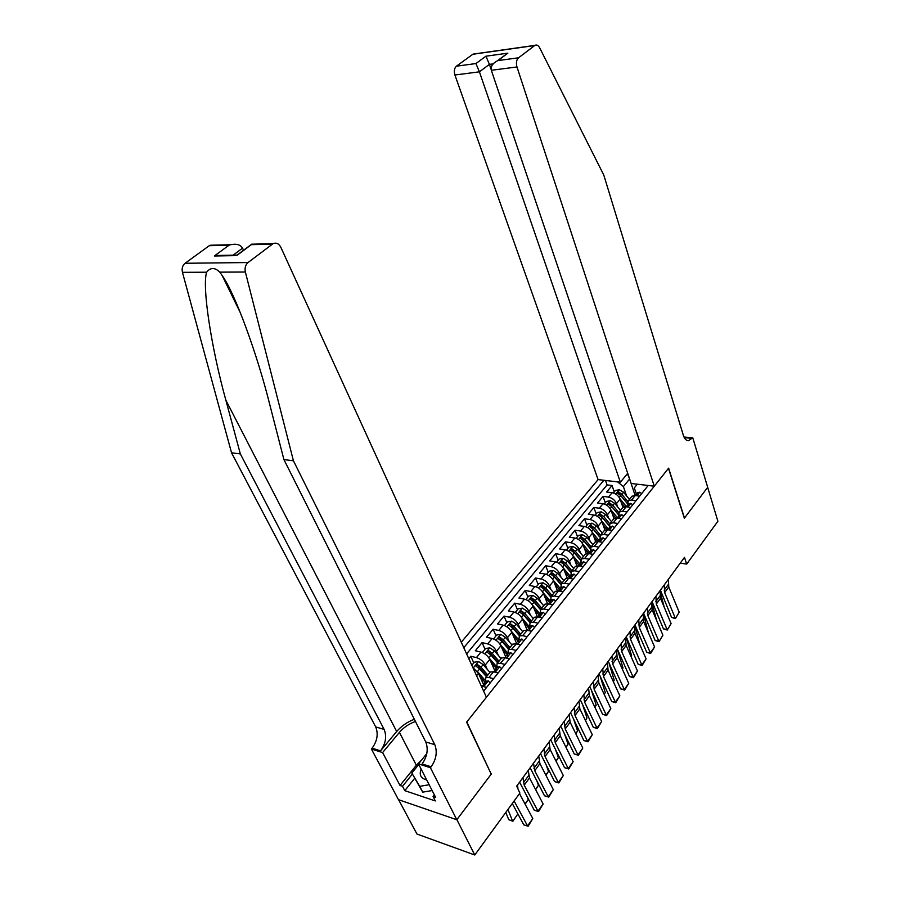 <?xml version="1.0" encoding="UTF-8"?>
<svg xmlns="http://www.w3.org/2000/svg" width="900" height="900" viewBox="0 0 900 900"><rect width="100%" height="100%" fill="white"/><g stroke="black" fill="none" stroke-linecap="round" stroke-linejoin="round"><path stroke-width="1.35" d="M627.705 473.299L620.37 482.209L598.106 479.599L461.272 642.217M398.599 799.717L416.959 834.041L474.772 855L519.885 793.069L516.679 786.127L684.484 557.359L686.678 564.109L717.885 521.269L707.659 487.327L684.349 518.209L668.498 468.326L466.796 721.957L491.074 773.786M622.946 507.397L620.1 499.174C618.525 495.664 615.859 493.504 612.101 492.705L606.656 492.03L612.045 485.505L614.273 491.918M617.681 506.97L616.5 503.595C614.925 500.074 612.248 497.914 608.479 497.104L603.023 496.406L605.306 502.841M603.023 496.406L597.544 503.032L603.011 503.752C606.78 504.585 609.469 506.756 611.066 510.289L614.002 518.625M604.935 530.077L601.886 521.584C600.255 518.04 597.555 515.846 593.764 514.991L588.285 514.226L593.865 507.488L596.183 513.934M595.732 541.744L592.549 533.059C590.895 529.515 588.173 527.299 584.37 526.41L578.869 525.6L584.539 518.76L586.913 525.217M586.373 553.646L583.054 544.736C581.377 541.181 578.633 538.942 574.819 538.02L569.306 537.176L575.066 530.212L577.496 536.692M576.877 565.785L573.401 556.616C571.691 553.039 568.924 550.778 565.099 549.832L559.564 548.944L565.425 541.856L567.911 548.359M567.248 578.16L563.58 568.699C561.836 565.11 559.046 562.826 555.21 561.847L549.664 560.903L555.626 553.702L558.158 560.216M557.46 590.794L553.59 580.995C551.812 577.395 549 575.089 545.153 574.065L539.595 573.075L545.659 565.751L548.246 572.276M547.526 603.686L543.42 593.494C541.62 589.883 538.785 587.554 534.915 586.508L529.346 585.461L535.523 578.002L538.166 584.55M537.446 616.86L533.07 606.217C531.236 602.595 528.379 600.244 524.509 599.164L518.929 598.072L525.206 590.479L527.906 597.038M527.119 630.079L522.54 619.178C520.673 615.544 517.793 613.159 513.911 612.045L508.309 610.898L514.699 603.169L517.466 609.75M516.521 643.342L511.819 632.363C509.918 628.717 507.015 626.31 503.123 625.151L497.509 623.947L504.011 616.095L506.835 622.676M505.8 656.977L500.906 645.784C498.971 642.127 496.046 639.697 492.131 638.505L486.517 637.245L493.132 629.235L496.024 635.839M493.537 671.805L496.688 669.308L494.775 670.601L489.791 659.452C487.822 655.785 484.875 653.332 480.949 652.095L475.312 650.779L482.062 642.634L485.01 649.238M468.787 658.665L470.779 656.258L473.794 662.884M480.004 676.519L483.514 684.225M493.582 678.679L488.902 677.509L485.685 677.7L485.314 682.076M505.001 664.414L500.321 663.3L497.104 663.525L496.688 667.924M516.206 650.408L511.537 649.35L508.32 649.62L507.859 654.03M527.197 636.671L522.551 635.648L519.334 635.962L518.827 640.395M521.842 617.839L529.594 626.996M548.606 609.919L543.971 608.996L540.754 609.379L540.169 613.845M559.012 596.914L554.4 596.036L551.183 596.441L550.553 600.919M569.25 584.123L564.637 583.29L561.42 583.729L560.756 588.217M579.296 571.567L574.706 570.769L571.489 571.241L570.791 575.741M589.174 559.226L584.595 558.472L581.377 558.967L580.646 563.49M598.883 547.099L594.315 546.379L591.097 546.908L590.332 551.43M608.423 535.174L603.866 534.499L600.649 535.05L599.861 539.584M617.794 523.451L613.26 522.81L610.054 523.395L609.221 527.94M627.019 511.931L622.496 511.324L619.29 511.931L618.435 516.476M483.615 691.133L648.191 485.483M603.855 480.274L463.77 647.696M483.457 684.326L478.474 673.38L472.736 667.316M487.215 669.262L485.291 664.999L489.791 659.452M498.33 655.403L496.485 651.217L500.906 645.784M509.254 641.79L507.488 637.706L511.819 632.363M519.975 628.436L518.276 624.42L522.54 619.178M530.516 615.308L528.885 611.37L533.07 606.217M540.866 602.415L539.303 598.556L543.42 593.494M551.048 589.748L549.54 585.967L553.59 580.995M561.049 577.305L559.597 573.592L563.58 568.699M570.892 565.076L569.486 561.431L573.401 556.616M580.556 553.061L579.206 549.472L583.054 544.736M590.074 541.238L588.769 537.716L592.549 533.059M599.423 529.627L598.163 526.151L601.886 521.584M608.625 518.197L607.41 514.778L611.066 510.289M636.086 500.603L631.575 500.029L628.369 500.659L627.491 505.215M612.045 485.505L607.084 484.92L466.605 653.884M470.779 656.258L476.415 657.607C480.341 658.856 483.3 661.32 485.291 664.999M482.062 642.634L487.688 643.905C491.603 645.131 494.539 647.561 496.485 651.217M493.132 629.235L498.746 630.461C502.65 631.643 505.564 634.05 507.488 637.706M504.011 616.095L509.614 617.254C513.506 618.39 516.398 620.786 518.276 624.42M514.699 603.169L520.29 604.283C524.171 605.385 527.04 607.748 528.885 611.37M525.206 590.479L530.775 591.536C534.645 592.605 537.491 594.945 539.303 598.556M535.523 578.002L541.08 579.015C544.939 580.05 547.762 582.367 549.54 585.967M545.659 565.751L551.205 566.707C555.053 567.709 557.854 569.993 559.597 573.592M555.626 553.702L561.161 554.614C564.998 555.57 567.765 557.842 569.486 561.431M565.425 541.856L570.949 542.722C574.762 543.645 577.519 545.895 579.206 549.472M575.066 530.212L580.567 531.034C584.37 531.923 587.104 534.15 588.769 537.716M584.539 518.76L590.029 519.536C593.82 520.403 596.531 522.608 598.163 526.151M593.865 507.488L599.332 508.219C603.113 509.062 605.801 511.245 607.41 514.778M639.675 496.125L635.164 495.562L631.957 496.204L630.967 497.441M630.664 507.375L626.141 506.79L622.935 507.397L621.945 508.624M621.506 518.827L616.972 518.197L613.766 518.783L612.776 520.009M612.191 530.46L607.646 529.796L604.429 530.359L603.45 531.574M602.719 542.306L598.151 541.609L594.945 542.137L593.966 543.341M593.077 554.344L588.499 553.613L585.281 554.119L584.325 555.311M583.268 566.606L578.678 565.83L575.46 566.303L574.504 567.495M573.289 579.071L568.688 578.261L565.47 578.711L564.525 579.881M563.13 591.773L558.517 590.906L555.3 591.322L554.355 592.492M552.791 604.688L548.168 603.788L544.95 604.17L544.016 605.329M542.261 617.85L537.626 616.894L534.409 617.254L533.486 618.39M529.504 626.794L530.134 622.541L533.351 622.204L537.998 623.171M531.54 631.238L526.894 630.248L523.676 630.562L522.765 631.699L516.195 624.026L514.159 626.535L510.896 624.06L509.186 625.331L512.865 628.121L519.457 635.794M520.627 644.884L515.97 643.837L512.752 644.119L511.853 645.244M509.501 658.778L504.832 657.686L501.615 657.934L500.726 659.036M498.173 672.941L493.493 671.794L490.286 671.996L489.409 673.087M486.63 687.364L481.286 686.025M634.298 487.901L637.29 484.2L634.298 487.901L636.401 494.134M631.575 500.029L635.164 495.562L629.595 479.014L623.385 486.596L617.558 481.882M626.58 495.911L623.385 486.596M491.411 773.887L456.863 819.664L474.772 855M680.265 563.096L686.678 564.109M629.64 479.014L627.39 473.681M607.084 484.92L605.531 480.476M641.7 493.582L639.653 492.188L636.952 493.447M668.419 579.251L668.756 586.969L679.196 612.214L675.394 618.57L671.58 617.423L660.409 590.175M671.58 617.423L675.169 617.884L664.65 592.605L664.279 584.899M635.839 495.652L636.885 494.325L635.254 495.574M679.196 612.214L675.394 618.57M621.371 502.853L624.589 506.779M656.955 613.597L657.337 614.52M619.909 498.69L626.366 506.554M613.406 492.986L615.488 490.444L619.369 489.724L623.565 492.233L629.415 499.365M664.256 607.252L660.094 591.502M627.66 501.368L621.866 494.303L618.863 492.109L617.288 493.065L620.798 495.619L627.109 503.314M618.863 492.109L619.571 494.156L627.109 503.089M432.135 790.56L422.73 792.146L411.84 773.066L418.759 764.46M429.154 784.732L419.726 786.341L411.84 773.066M422.73 792.146L419.726 786.341M421.132 769.072C418.961 774.844 420.817 778.455 426.69 779.918M654.289 486.191L516.971 66.96L491.321 70.29L631.148 483.48L654.289 486.191L668.621 468.157L684.472 518.04L707.692 487.282L692.775 437.794L683.989 437.017M598.106 479.599L454.916 75.004C453.825 71.111 454.32 68.175 456.412 66.184L473.062 54.113L534.949 45.371C536.692 44.494 538.267 45.304 539.64 47.779L603.799 175.084L683.393 435.454C684.518 438.874 686.194 440.629 688.421 440.707L692.775 437.794M456.412 66.184L475.942 63.551L485.944 56.194L507.87 53.156L497.914 60.581L518.501 57.814L534.712 45.529L472.838 54.259M620.37 482.209L479.419 71.831L454.916 75.004M473.062 54.113L475.065 53.831M518.501 57.814C516.431 59.861 515.925 62.91 516.971 66.96M491.096 69.334L489.42 64.373L479.419 71.831L475.942 63.551M485.944 56.194L489.42 64.373L493.11 63.889M507.87 53.156L502.83 56.745M497.914 60.581L497.396 60.806C492.581 63.36 490.556 66.521 491.321 70.29M414.349 719.258C407.228 721.991 401.332 726.086 396.675 731.52L380.554 750.836L372.105 748.17L371.385 749.025L398.475 799.673L456.806 819.742L491.231 774.124L466.605 722.183L486.428 697.275L280.834 247.297C278.843 243.607 276.266 242.393 273.082 243.675L248.04 262.541C245.453 264.825 244.564 267.986 245.374 272.025L293.434 460.8L434.79 744.671C437.512 751.883 436.298 759.262 431.134 766.8L430.414 767.7L456.806 819.742M293.434 460.8L283.916 459.574L269.662 404.179C257.13 353.993 235.148 293.647 222.154 275.49L219.769 272.149C214.841 267.311 210.465 267.334 206.618 272.216C201.893 286.931 211.444 348.277 225.866 400.207L240.356 453.938L384.142 729.439C386.933 736.47 385.74 743.602 380.554 750.836M243.551 250.256L242.55 248.153L233.1 255.195M240.356 453.938L231.536 452.79L375.683 726.896C378.484 733.894 377.291 740.992 372.105 748.17M431.134 766.8L422.1 763.954C427.275 756.472 428.49 749.137 425.745 741.949L283.916 459.574M272.34 244.148L251.325 244.665L236.655 255.611L214.357 255.982L229.005 245.216L209.261 245.7L185.074 263.273L248.04 262.541M206.618 272.216L182.453 272.329L231.536 452.79M430.414 767.7L418.489 763.92L435.656 797.411L433.069 796.545L434.363 794.88M414.596 778.387L404.798 790.65L435.319 800.933L433.069 796.545M404.798 790.65L402.514 786.33L400.039 785.498L382.601 752.569L371.385 749.025M415.451 721.462C408.994 723.803 403.65 727.425 399.431 732.352L382.601 752.569M418.489 763.92L426.791 753.604M182.453 272.329C181.62 268.47 182.498 265.455 185.074 263.273M209.261 245.7L214.256 245.149M400.039 785.498L416.34 765.236L421.504 760.163M412.358 774.067L402.514 786.33M251.325 244.665L252.45 244.192M236.655 255.611L237.532 254.745M214.357 255.982L223.369 255.364M229.005 245.216L230.422 244.744C236.374 243.495 240.412 244.631 242.55 248.153M632.779 504.743L630.731 503.314L628.031 504.54M660.116 590.58L660.499 598.298L671.107 623.61L667.271 630.034L663.424 628.875L652.061 601.549M663.424 628.875L667.024 629.37L656.325 604.024L655.909 596.306M626.681 506.858L627.93 505.474L626.265 506.801M671.107 623.61L667.271 630.034M623.7 516.082L621.664 514.609L618.952 515.824M656.629 620.404L651.668 602.123L652.117 609.795L662.906 635.175L659.014 641.678L655.144 640.496L643.579 613.114M655.144 640.496L658.755 641.025L647.865 615.623L647.404 607.905M617.389 518.254L618.829 516.803L617.141 518.22M662.906 635.175L659.014 641.678M614.475 527.614L612.439 526.106L609.739 527.299M643.095 613.778L643.59 621.484L654.57 646.92L650.351 652.86L650.633 653.49L646.729 652.309L634.961 624.859M646.729 652.309L650.351 652.86L639.27 627.401L638.752 619.695M607.961 529.852L609.57 528.322L607.86 529.83M654.57 646.92L650.633 653.49M605.081 539.347L603.056 537.795L600.356 538.965M634.376 625.658L634.928 633.364L646.099 658.856L641.812 664.898L642.116 665.505L638.179 664.312L626.209 636.806M638.179 664.312L641.812 664.898L630.54 639.371L629.966 631.676M646.099 658.856L642.116 665.505M612.349 513.934L615.825 518.141M610.841 509.738L617.389 517.68M604.316 504.045L606.476 501.412L610.38 500.692L614.599 503.224L620.505 510.412M618.727 512.438L612.877 505.339L609.851 503.123L608.265 504.09L611.798 506.678L618.041 514.26M609.851 503.123L610.571 505.17L618.075 514.012M603.18 525.184L606.949 529.74M601.639 520.976L608.276 528.998M595.08 515.284L597.33 512.55L601.256 511.841L605.498 514.406L611.46 521.64M648.416 632.678L643.286 613.519M609.66 523.71L603.742 516.555L600.694 514.316L599.096 515.317L602.64 517.916L608.85 525.42M600.694 514.316L601.436 516.375L608.895 525.139M593.854 536.636L597.96 541.575M592.268 532.395L599.029 540.54M585.686 526.725L588.015 523.879L591.964 523.17L596.239 525.78L602.269 533.048M639.844 644.591L634.77 625.129M600.457 535.196L594.461 527.962L591.379 525.69L589.77 526.714L593.336 529.335L599.512 536.783M591.379 525.69L592.144 527.76L599.602 536.479M584.37 548.269L588.78 553.59M582.739 544.005L589.646 552.296M576.135 538.346L578.554 535.399L582.525 534.701L586.822 537.334L592.909 544.658M631.125 656.685L631.654 655.954L626.119 636.93M591.12 546.885L585.011 539.55L581.918 537.266L580.286 538.312L583.864 540.956L590.04 548.359M581.918 537.266L582.683 539.336L590.164 548.044M631.654 655.954L631.17 656.775M595.53 551.284L593.505 549.686L590.816 550.834M625.523 637.74L626.119 645.435L637.492 670.984L633.139 677.126L633.454 677.711L629.494 676.508L617.31 648.934M629.494 676.508L633.139 677.126L621.664 651.544L621.034 643.849M588.679 553.635L590.974 552.071L589.624 552.319L588.859 553.556M637.492 670.984L633.454 677.711M574.729 560.104L579.173 565.436M573.03 555.806L580.072 564.199M566.415 550.17L568.924 547.121L572.918 546.424L577.238 549.09L583.403 556.459M622.271 668.981L623.002 667.957L617.771 650.419M581.58 558.72L575.404 551.351L572.288 549.034L570.645 550.114L574.245 552.78L580.421 560.149M572.288 549.034L573.075 551.104L580.579 559.822M623.002 667.957L622.327 669.116M585.821 563.423L583.796 561.78L581.107 562.905M616.523 650.014L617.175 657.709L628.74 683.314L624.319 689.546L624.668 690.12L620.663 688.905L608.265 661.275M620.663 688.905L624.319 689.546L612.641 663.919L611.955 656.224M578.801 565.841L581.22 564.199L579.881 564.435L579.127 565.695M628.74 683.314L624.668 690.12M564.908 572.141L568.957 576.956M563.164 567.81L570.33 576.326M556.538 562.196L559.136 559.035L563.153 558.337L567.506 561.049L573.727 568.462M613.26 681.48L614.216 680.153L609.244 663.908M571.871 570.757L565.639 563.344L562.489 561.004L560.846 562.106L564.446 564.795L570.645 572.164M562.489 561.004L563.299 563.085L570.87 571.826M614.216 680.153L613.339 681.649M575.933 575.775L573.919 574.087L571.241 575.19M607.365 662.49L608.074 670.174L619.852 695.835L615.352 702.18L615.724 702.731L611.696 701.494L599.062 673.808M611.696 701.494L615.352 702.18L603.472 676.485L602.73 668.812M568.766 578.261L571.309 576.529L569.97 576.765L569.216 578.036M619.852 695.835L615.724 702.731M554.929 584.381L559.451 589.748M553.118 580.005L560.419 588.645M546.48 574.425L549.169 571.151L553.219 570.465L557.595 573.21L563.884 580.669M604.114 694.181L605.284 692.55L600.581 677.554M561.994 583.009L555.694 575.539L552.533 573.176L550.868 574.312L554.49 577.024L560.734 584.415M552.533 573.176L553.354 575.269L561.004 584.077M605.284 692.55L604.204 694.395M565.875 588.341L563.873 586.609L561.195 587.689M598.05 675.191L598.826 682.852L610.819 708.57L606.24 715.016L606.634 715.545L602.572 714.296L589.714 686.554M602.572 714.296L606.24 715.016L594.146 689.276L593.336 681.615M558.551 590.918L561.206 589.084L559.879 589.32L559.136 590.602M610.819 708.57L606.634 715.545M544.759 596.835L549.371 602.28M542.88 592.414L550.339 601.189M536.254 586.879L539.044 583.481L543.116 582.806L547.515 585.585L553.871 593.089M594.799 707.096L596.205 705.139L591.817 691.481M551.959 595.474L545.58 587.959L542.396 585.562L540.72 586.732L544.354 589.466L550.654 596.891M542.396 585.562L543.24 587.655L551.002 596.565M596.205 705.139L594.923 707.355M555.637 601.144L553.646 599.355L550.969 600.401M588.589 688.095L589.421 695.745L601.639 721.519L596.981 728.077L597.398 728.572L593.303 727.312L580.207 699.525M593.303 727.312L596.981 728.077L584.663 702.281L583.796 694.631M543.971 608.996L548.876 603.394M601.639 721.519L597.398 728.572M534.42 609.502L539.168 615.082L538.436 616.421M532.462 605.025L540.079 613.957M525.847 599.546L528.727 596.036L532.834 595.361L537.255 598.174L543.69 605.734M585.337 720.236L586.98 717.952L582.941 705.679M541.733 608.153L535.286 600.592L532.08 598.174L530.392 599.377L534.049 602.123L540.428 609.626M532.08 598.174L532.946 600.266L540.821 609.278M586.98 717.952L585.461 720.495M545.209 614.16L543.229 612.337L540.562 613.35M578.959 701.212L579.859 708.863L592.29 734.681L587.565 741.352L588.004 741.825L583.875 740.554L570.533 712.71M583.875 740.554L587.565 741.352L575.021 715.5L574.087 707.861M533.351 622.204L537.626 616.894L540.472 614.869L539.168 615.082L541.17 612.596M592.29 734.681L588.004 741.825M523.89 622.384L528.739 628.065M515.25 612.439L518.231 608.805L522.36 608.13L526.826 610.988L533.317 618.592M575.707 733.59L577.597 730.969L573.952 720.18M531.326 621.067L524.812 613.451L521.584 610.999L519.885 612.236L523.553 615.004L530.055 622.609M521.584 610.999L522.461 613.102L530.438 622.181M577.597 730.969L575.842 733.849M534.6 627.424L532.631 625.545L529.965 626.524M569.16 714.566L570.139 722.205L582.795 748.069L577.98 754.852L578.441 755.291L574.29 754.009L560.689 726.12M574.29 754.009L577.98 754.852L565.211 728.955L564.199 721.339M522.551 635.648L527.805 629.685M582.795 748.069L578.441 755.291M513.169 635.512L518.119 641.273M511.02 630.877L518.512 639.585M504.461 625.556L507.555 621.799L511.706 621.135L516.195 624.026M565.92 747.18L568.069 744.199L564.863 734.974M520.74 634.207L514.159 626.535M510.896 624.06L511.796 626.164L519.851 635.299M568.069 744.199L566.044 747.439M523.789 640.924L521.831 638.989L519.176 639.945M559.204 728.156L560.239 735.773L573.131 761.681L568.238 768.577L568.733 768.994L564.536 767.7L550.688 739.766M564.536 767.7L568.238 768.577L555.233 742.646L554.153 735.041M511.537 649.35L516.983 643.185M573.131 761.681L568.733 768.994M502.256 648.866L507.308 654.716M499.973 644.119L507.386 652.702M493.481 638.921L496.688 635.029L500.861 634.376L505.384 637.312L512.021 645.019M555.952 761.006L558.371 757.665L555.671 750.094M509.963 647.572L503.303 639.855L500.017 637.357L498.296 638.663L501.986 641.475L508.657 649.204M500.017 637.357L500.94 639.472L509.085 648.664M558.371 757.665L556.087 761.265M512.786 654.683L510.84 652.691L508.196 653.614M549.056 741.982L550.17 749.576L563.31 775.53L558.326 782.55L558.844 782.944L554.614 781.627L540.506 753.649M554.614 781.627L558.326 782.55L545.074 756.562L543.926 748.98M500.321 663.3L505.957 656.933M563.31 775.53L558.844 782.944M488.689 657.574L496.114 666.124M491.13 662.456L496.294 668.419M482.31 652.534L485.618 648.506L489.825 647.854L494.37 650.835L501.086 658.586M545.827 775.069L548.505 771.356L546.379 765.54M498.994 661.196L492.255 653.423L488.947 650.891L487.204 652.241L490.916 655.076L497.655 662.85M488.947 650.891L489.881 653.006L498.116 662.276M548.505 771.356L545.951 775.339M501.581 668.689L499.646 666.641L497.002 667.53M538.74 756.045L539.921 763.616L553.309 789.615L548.246 796.759L548.786 797.119L544.523 795.803L530.134 767.779M544.523 795.803L548.246 796.759L534.735 770.738L533.509 763.178M553.309 789.615L548.786 797.119M477.18 671.265L484.684 679.849M479.801 676.294L485.089 682.357M471.814 665.303L474.345 662.22L478.575 661.579L483.154 664.594L489.949 672.413M535.511 789.39L538.47 785.273L536.985 781.335M487.811 675.067L480.994 667.238L477.664 664.684L475.909 666.067L479.632 668.914L486.461 676.744M477.664 664.684L478.631 666.799L486.956 676.125M538.47 785.273L535.646 789.649M490.151 682.965L488.228 680.861L485.606 681.716M528.244 770.366L529.504 777.915L543.139 803.959L537.986 811.215L538.56 811.553L534.262 810.214L519.592 782.156M534.262 810.214L537.986 811.215L524.216 785.16L522.923 777.623M482.029 686.16L485.224 683.561L483.986 683.73L483.3 685.215M543.139 803.959L538.56 811.553M525.015 803.959L528.266 799.436L527.501 797.479M528.266 799.436L525.15 804.217M517.545 784.935L517.95 788.884M519.491 793.609L532.789 818.539L527.546 825.93L528.142 826.234L523.811 824.884L512.28 803.52M523.811 824.884L527.546 825.93L514.125 800.989M532.789 818.539L528.142 826.234M505.8 812.408L508.725 819.664L512.618 821.16L507.938 809.482M517.871 813.87L512.887 821.239L517.86 813.87M476.572 675.72L478.474 673.38M616.5 503.595L620.1 499.174M608.479 497.104L612.101 492.705M476.415 657.607L480.949 652.095M487.688 643.905L492.131 638.505M498.746 630.461L503.123 625.151M509.614 617.254L513.911 612.045M520.29 604.283L524.509 599.164M530.775 591.536L534.915 586.508M541.08 579.015L545.153 574.065M551.205 566.707L555.21 561.847M561.161 554.614L565.099 549.832M570.949 542.722L574.819 538.02M580.567 531.034L584.37 526.41M590.029 519.536L593.764 514.991M599.332 508.219L603.011 503.752M622.496 511.324L626.141 506.79M613.26 522.81L616.972 518.197M603.866 534.499L607.646 529.796M594.315 546.379L598.151 541.609M584.595 558.472L588.499 553.613M574.706 570.769L578.678 565.83M564.637 583.29L568.688 578.261M554.4 596.036L558.517 590.906M488.902 677.509L493.493 671.794M636.863 495.776L639.709 492.233M668.261 584.55L664.144 590.186M668.756 586.969L664.65 592.605M637.121 495.034L636.885 494.325M619.279 489.735L615.735 494.066M620.798 495.619L619.268 497.498M623.565 492.233L621.866 494.303M684.293 437.659L692.314 438.368M225.866 400.207L396.675 731.52M384.142 729.439L375.683 726.896M425.745 741.949L434.79 744.671M245.374 272.025L219.769 272.149M416.34 765.236L399.431 732.352M627.851 507.004L630.788 503.348M659.992 595.867L655.808 601.594M660.499 598.298L656.325 604.024M628.178 506.183L627.93 505.474M618.683 518.434L621.709 514.654M651.577 607.376L647.325 613.192M652.117 609.795L647.865 615.623M619.076 517.523L618.829 516.803M609.356 530.055L612.484 526.151M643.039 619.054L638.719 624.971M643.59 621.484L639.27 627.401M609.829 529.043L609.57 528.322M599.873 541.868L603.101 537.84M634.365 630.934L629.966 636.941M634.928 633.364L630.54 639.371M600.413 540.765L600.154 540.045M610.29 500.704L606.656 505.136M611.798 506.678L610.222 508.601M614.599 503.224L612.877 505.339M601.155 511.853L597.431 516.398M602.64 517.916L601.031 519.885M605.498 514.406L603.742 516.555M591.863 523.192L588.049 527.85M593.336 529.335L591.683 531.36M596.239 525.78L594.461 527.962M582.424 534.712L578.509 539.494M583.864 540.956L582.176 543.038M586.822 537.334L585.011 539.55M590.22 553.882L593.561 549.731M625.534 643.005L621.079 649.114M626.119 645.435L621.664 651.544M590.85 552.69L590.58 551.959M572.827 546.435L568.811 551.329M574.245 552.78L572.501 554.906M577.238 549.09L575.404 551.351M580.41 566.123L583.852 561.825M616.567 655.268L612.034 661.477M617.175 657.709L612.641 663.919M581.107 564.817L580.837 564.086M563.051 558.36L558.945 563.377M564.446 564.795L562.669 566.977M567.506 561.049L565.639 563.344M570.42 578.565L573.975 574.132M607.455 667.744L602.842 674.055M608.074 670.174L603.472 676.485M571.207 577.159L570.926 576.428M553.118 570.488L548.899 575.629M554.49 577.024L552.668 579.262M557.595 573.21L555.694 575.539M560.25 591.232L563.929 586.654M598.185 680.423L593.494 686.846M598.826 682.852L594.146 689.276M561.127 589.714L560.835 588.982M543.015 582.817L538.684 588.105M544.354 589.466L542.475 591.761M547.515 585.585L545.58 587.959M549.911 604.125L553.691 599.4M588.769 693.315L583.999 699.84M589.421 695.745L584.663 702.281M550.868 602.494L550.575 601.762M532.733 595.373L528.289 600.795M534.049 602.123L532.114 604.485M537.255 598.174L535.286 600.592M539.37 617.254L543.285 612.383M579.184 706.433L574.324 713.07M579.859 708.863L575.021 715.5M540.416 615.499L540.124 614.768M522.259 608.153L517.714 613.71M523.553 615.004L521.572 617.434M526.826 610.988L524.812 613.451M528.649 630.619L532.676 625.59M569.43 719.764L564.491 726.525M570.139 722.205L565.211 728.955M529.785 628.74L529.481 628.009M511.605 621.158L506.936 626.85M512.865 628.121L510.84 630.607M517.725 644.231L521.887 639.045M559.519 733.331L554.49 740.205M560.239 735.773L555.233 742.646M518.962 642.217L518.648 641.498M500.76 634.387L495.968 640.238M501.986 641.475L499.905 644.029M505.384 637.312L503.303 639.855M506.588 658.091L510.885 652.736M549.428 747.146L544.309 754.133M550.17 749.576L545.074 756.562M507.926 655.954L507.611 655.222M489.713 647.865L484.796 653.873M490.916 655.076L488.79 657.686M494.37 650.835L492.255 653.423M495.259 672.221L499.691 666.697M539.156 761.186L533.947 768.308M539.921 763.616L534.735 770.738M496.699 669.938L496.373 669.217M478.474 661.601L473.423 667.755M479.632 668.914L477.461 671.58M483.154 664.594L480.994 667.238M483.705 686.61L488.284 680.906M528.705 775.485L523.406 782.73M529.504 777.915L524.216 785.16M485.257 684.18L484.931 683.471M628.369 500.659L631.957 496.204M619.29 511.931L622.935 507.397M610.054 523.395L613.766 518.783M600.649 535.05L604.429 530.359M591.097 546.908L594.945 542.137M581.377 558.967L585.281 554.119M571.489 571.241L575.46 566.303M561.42 583.729L565.47 578.711M551.183 596.441L555.3 591.322M540.754 609.379L544.95 604.17M530.134 622.541L534.409 617.254M519.334 635.962L523.676 630.562M508.32 649.62L512.752 644.119M497.104 663.525L501.615 657.934M485.685 677.7L490.286 671.996M637.605 492.626L635.918 494.73M687.712 440.64L688.421 440.707M497.396 60.806L507.364 53.37M222.154 275.49L240.48 313.009M273.082 243.675L251.359 244.215M236.678 255.386L251.336 244.451M215.865 255.487L236.711 255.127M230.422 244.744L210.004 245.25M628.684 503.73L626.962 505.868M619.605 515.025L617.861 517.185M610.38 526.5L608.614 528.705M600.998 538.178L599.197 540.416M591.446 550.046L589.624 552.319M581.738 562.118L579.881 564.435M571.86 574.414L569.97 576.765M561.814 586.913L559.879 589.32M551.587 599.636L549.619 602.089M530.572 625.781L528.536 628.312M519.773 639.214L517.702 641.79M508.781 652.883L506.678 655.504M497.588 666.81L495.439 669.488M494.077 671.186L493.571 671.805M486.18 680.996L483.986 683.73M482.603 685.451L482.017 686.183"/></g></svg>
